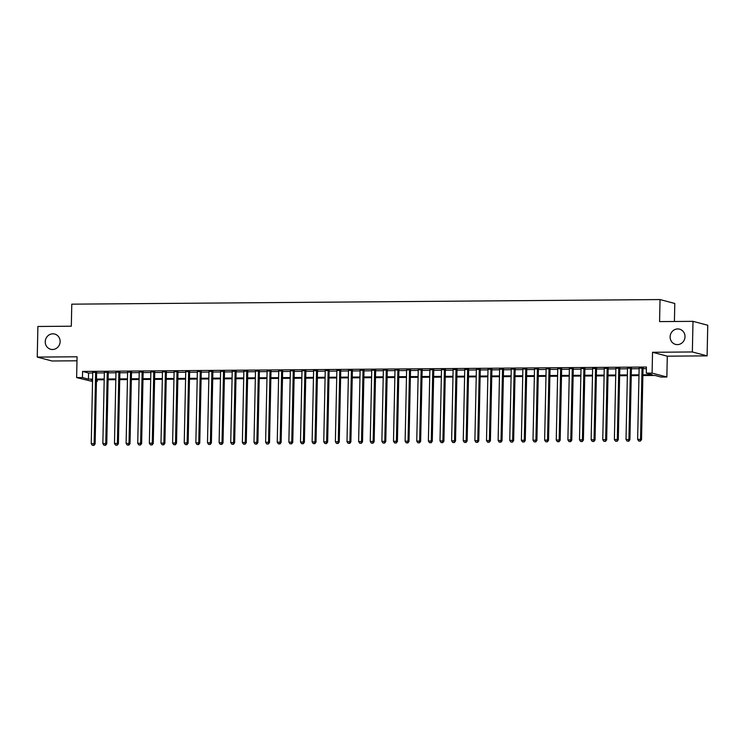 <?xml version="1.0" encoding="UTF-8"?>
<svg xmlns="http://www.w3.org/2000/svg" width="745" height="745" viewBox="0 0 745 745"><rect width="100%" height="100%" fill="white"/><g stroke="black" fill="none" stroke-linecap="round" stroke-linejoin="round"><path stroke-width="1.12" d="M60.122 341.61A7.869 7.413 104.8 0 1 50.679 349.275A7.869 7.413 104.8 0 1 45.24 341.722A7.869 7.413 104.8 0 1 54.692 334.058A7.869 7.413 104.8 0 1 60.122 341.61M685.009 336.721A7.869 7.413 104.8 0 1 675.557 344.386A7.869 7.413 104.8 0 1 670.128 336.833A7.869 7.413 104.8 0 1 679.57 329.169A7.869 7.413 104.8 0 1 685.009 336.721M97.232 379.829L97.195 381.449L96.44 381.459M92.529 381.487L76.633 377.603L82.444 377.557L88.422 379.14L92.585 379.103M674.411 321.495L674.784 303.466L660.033 299.565L71.781 304.165L71.315 326.208L37.893 326.478L37.25 357.088L52.001 360.99L76.986 360.794M660.033 299.565L659.576 321.607L692.999 321.346L707.75 325.248L707.107 355.868L692.356 351.966L652.536 352.283L652.099 373.105L666.859 376.998L661.038 377.045L655.06 375.461L642.879 375.554M652.536 352.283L667.287 356.175L707.107 355.868M667.287 356.175L666.859 376.998M692.999 321.346L692.356 351.966M96.636 372.379L92.725 372.407M108.258 372.286L104.347 372.323M119.88 372.202L115.978 372.23M131.511 372.109L127.6 372.137M143.133 372.016L139.231 372.044M154.764 371.923L150.853 371.96M166.386 371.829L162.475 371.867M178.008 371.746L174.107 371.774M189.64 371.653L185.728 371.68M201.262 371.559L197.35 371.587M212.893 371.466L208.982 371.504M224.515 371.382L220.604 371.41M236.137 371.289L232.235 371.317M247.768 371.196L243.857 371.224M259.39 371.103L255.479 371.14M271.022 371.019L267.11 371.047M282.644 370.926L278.732 370.954M294.266 370.833L290.364 370.861M305.897 370.74L301.986 370.777M317.519 370.656L313.608 370.684M329.15 370.563L325.239 370.591M340.772 370.47L336.861 370.498M352.394 370.377L348.492 370.414M364.026 370.293L360.114 370.321M375.648 370.2L371.736 370.228M387.279 370.107L383.368 370.135M398.901 370.014L394.99 370.051M410.523 369.92L406.621 369.958M422.154 369.837L418.243 369.865M433.776 369.744L429.865 369.771M445.408 369.65L441.496 369.678M457.03 369.557L453.118 369.594M468.652 369.473L464.75 369.501M480.283 369.38L476.372 369.408M491.905 369.287L487.994 369.315M503.527 369.194L499.625 369.231M515.158 369.11L511.247 369.138M526.78 369.017L522.878 369.045M538.411 368.924L534.5 368.952M550.034 368.831L546.122 368.868M561.655 368.747L557.754 368.775M573.287 368.654L569.376 368.682M584.909 368.561L581.007 368.589M596.54 368.468L592.629 368.505M608.162 368.375L604.251 368.412M619.784 368.291L615.882 368.319M631.415 368.198L627.504 368.226M642.898 374.8L652.266 374.726L646.288 373.143L646.418 367.024L82.574 371.429L88.553 373.012L92.715 372.984M96.617 372.947L104.337 372.891M108.248 372.854L115.959 372.798M119.871 372.77L127.591 372.705M131.502 372.677L139.213 372.612M143.124 372.584L150.844 372.528M154.746 372.491L162.466 372.435M166.377 372.407L174.088 372.342M177.999 372.314L185.719 372.249M189.63 372.221L197.341 372.165M201.252 372.128L208.972 372.072M212.874 372.044L220.595 371.978M224.506 371.951L232.217 371.885M236.128 371.857L243.848 371.802M247.759 371.764L255.47 371.708M259.381 371.68L267.101 371.615M271.003 371.587L278.723 371.522M282.634 371.494L290.345 371.438M294.256 371.401L301.976 371.345M305.878 371.308L313.598 371.252M317.51 371.224L325.23 371.159M329.132 371.131L336.852 371.066M340.763 371.038L348.474 370.982M352.385 370.945L360.105 370.889M364.007 370.861L371.727 370.796M375.638 370.768L383.358 370.703M387.26 370.675L394.98 370.619M398.892 370.582L406.602 370.526M410.514 370.498L418.234 370.433M422.136 370.405L429.856 370.339M433.767 370.312L441.478 370.256M445.389 370.218L453.109 370.163M457.02 370.135L464.731 370.069M468.642 370.042L476.362 369.976M480.264 369.948L487.984 369.892M491.896 369.855L499.606 369.799M503.518 369.762L511.238 369.706M515.149 369.678L522.86 369.613M526.771 369.585L534.491 369.52M538.393 369.492L546.113 369.436M550.024 369.399L557.735 369.343M561.646 369.315L569.366 369.25M573.278 369.222L580.988 369.157M584.9 369.129L592.62 369.073M596.521 369.036L604.242 368.98M608.153 368.952L615.864 368.887M619.775 368.859L627.495 368.794M631.406 368.766L639.117 368.71M643.028 368.673L646.381 368.654M643.037 368.104L639.126 368.132M76.633 377.603L77.07 356.781L37.25 357.088M82.574 371.429L82.444 377.557M646.288 373.143L652.099 373.105M92.566 379.866L91.216 379.876L92.557 380.229M96.45 381.254L97.195 381.449M638.977 375.592L631.257 375.648M627.346 375.676L619.635 375.741M615.724 375.769L608.004 375.834M604.102 375.862L596.382 375.918M592.471 375.955L584.75 376.011M580.849 376.048L573.129 376.104M569.217 376.132L561.507 376.197M557.595 376.225L549.875 376.29M545.973 376.318L538.253 376.374M534.342 376.411L526.631 376.467M522.72 376.495L515 376.56M511.089 376.588L503.378 376.653M499.467 376.681L491.747 376.737M487.845 376.774L480.125 376.83M476.213 376.858L468.503 376.923M464.591 376.951L456.871 377.017M452.96 377.045L445.249 377.1M441.338 377.138L433.618 377.194M429.716 377.221L421.996 377.287M418.085 377.315L410.374 377.38M406.463 377.408L398.743 377.464M394.831 377.501L387.121 377.557M383.209 377.594L375.489 377.65M371.587 377.678L363.867 377.743M359.956 377.771L352.245 377.836M348.334 377.864L340.614 377.92M336.703 377.957L328.992 378.013M325.081 378.041L317.361 378.106M313.459 378.134L305.739 378.199M301.827 378.227L294.117 378.283M290.205 378.32L282.485 378.376M278.574 378.404L270.863 378.469M266.952 378.497L259.232 378.562M255.33 378.59L247.61 378.646M243.699 378.683L235.988 378.739M232.077 378.767L224.357 378.833M220.455 378.86L212.735 378.926M208.824 378.954L201.103 379.009M197.202 379.047L189.481 379.103M185.57 379.131L177.859 379.196M173.948 379.224L166.228 379.289M162.326 379.317L154.606 379.382M150.695 379.41L142.975 379.466M139.073 379.503L131.353 379.559M127.442 379.587L119.731 379.652M115.82 379.68L108.1 379.745M104.198 379.773L96.477 379.829M96.496 379.075L104.207 379.009M108.118 378.981L115.838 378.926M119.74 378.888L127.46 378.833M131.371 378.805L139.082 378.739M142.993 378.711L150.714 378.646M154.625 378.618L162.335 378.562M166.247 378.525L173.967 378.469M177.869 378.432L185.589 378.376M189.5 378.348L197.211 378.283M201.122 378.255L208.842 378.19M212.753 378.162L220.464 378.106M224.375 378.069L232.095 378.013M235.997 377.985L243.717 377.92M247.629 377.892L255.339 377.827M259.251 377.799L266.971 377.743M270.882 377.706L278.593 377.65M282.504 377.622L290.224 377.557M294.126 377.529L301.846 377.464M305.757 377.436L313.468 377.38M317.379 377.342L325.099 377.287M329.011 377.259L336.721 377.194M340.633 377.166L348.353 377.1M352.255 377.072L359.975 377.017M363.886 376.979L371.597 376.923M375.508 376.886L383.228 376.83M387.13 376.802L394.85 376.737M398.761 376.709L406.481 376.644M410.383 376.616L418.103 376.56M422.015 376.523L429.725 376.467M433.637 376.439L441.357 376.374M445.259 376.346L452.979 376.281M456.89 376.253L464.61 376.197M468.512 376.16L476.232 376.104M480.143 376.076L487.854 376.011M491.765 375.983L499.485 375.918M503.387 375.89L511.107 375.834M515.019 375.797L522.729 375.741M526.64 375.713L534.361 375.648M538.272 375.62L545.983 375.554M549.894 375.527L557.614 375.471M561.516 375.433L569.236 375.378M573.147 375.35L580.858 375.284M584.769 375.257L592.489 375.191M596.4 375.163L604.111 375.098M608.022 375.07L615.743 375.014M619.644 374.977L627.365 374.921M631.276 374.893L638.986 374.828M88.553 373.012L88.422 379.14M642.041 367.844L640.542 439.364L637.636 439.392L639.136 367.862M643.047 367.834L641.538 439.634L640.542 439.364L639.936 441.049L638.772 441.059L639.936 441.049M640.337 441.152L641.538 439.634M637.636 439.392L638.772 441.059M630.419 367.937L628.92 439.457L626.014 439.485L627.514 367.956M631.415 367.928L629.916 439.727L628.92 439.457L628.314 441.133L627.15 441.142L628.314 441.133M628.715 441.245L629.916 439.727M626.014 439.485L627.15 441.142M618.788 368.021L617.298 439.55L614.383 439.569L615.882 368.049M619.793 368.021L618.294 439.811L617.298 439.55L616.683 441.226L615.528 441.236L616.683 441.226M617.083 441.338L618.294 439.811M614.383 439.569L615.528 441.236M607.166 368.114L605.666 439.643L602.761 439.662L604.26 368.142M608.171 368.104L606.663 439.904L605.666 439.643L605.061 441.319L603.897 441.329L605.061 441.319M605.462 441.422L606.663 439.904M602.761 439.662L603.897 441.329M595.544 368.207L594.044 439.736L591.139 439.755L592.638 368.226M596.54 368.198L595.041 439.997L594.044 439.736L593.439 441.413L592.275 441.422L593.439 441.413M593.83 441.515L595.041 439.997M591.139 439.755L592.275 441.422M583.912 368.3L582.413 439.82L579.508 439.848L581.007 368.319M584.918 368.291L583.409 440.09L582.413 439.82L581.808 441.496L580.644 441.506L581.808 441.496M582.208 441.608L583.409 440.09M579.508 439.848L580.644 441.506M572.29 368.393L570.791 439.913L567.886 439.932L569.385 368.412M573.287 368.384L571.788 440.174L570.791 439.913L570.186 441.589L569.022 441.599L570.186 441.589M570.586 441.701L571.788 440.174M567.886 439.932L569.022 441.599M560.659 368.477L559.169 440.006L556.254 440.025L557.754 368.505M561.665 368.468L560.165 440.267L559.169 440.006L558.554 441.683L557.4 441.692L558.554 441.683M558.955 441.785L560.165 440.267M556.254 440.025L557.4 441.692M549.037 368.57L547.538 440.099L544.632 440.118L546.132 368.589M550.043 368.561L548.534 440.36L547.538 440.099L546.932 441.776L545.768 441.785L546.932 441.776M547.333 441.878L548.534 440.36M544.632 440.118L545.768 441.785M537.415 368.663L535.916 440.183L533.01 440.211L534.51 368.682M538.411 368.654L536.912 440.453L535.916 440.183L535.31 441.869L534.146 441.878L535.31 441.869M535.702 441.971L536.912 440.453M533.01 440.211L534.146 441.878M525.784 368.756L524.284 440.276L521.379 440.304L522.878 368.775M526.789 368.747L525.281 440.537L524.284 440.276L523.679 441.953L522.515 441.962L523.679 441.953M524.08 442.064L525.281 440.537M521.379 440.304L522.515 441.962M514.162 368.84L512.662 440.37L509.757 440.388L511.256 368.868M515.158 368.831L513.659 440.63L512.662 440.37L512.057 442.046L510.893 442.055L512.057 442.046M512.458 442.148L513.659 440.63M509.757 440.388L510.893 442.055M502.53 368.933L501.04 440.463L498.126 440.481L499.625 368.961M503.536 368.924L502.037 440.723L501.04 440.463L500.426 442.139L499.271 442.148L500.426 442.139M500.826 442.241L502.037 440.723M498.126 440.481L499.271 442.148M490.908 369.026L489.409 440.546L486.504 440.574L488.003 369.045M491.914 369.017L490.406 440.817L489.409 440.546L488.804 442.232L487.64 442.241L488.804 442.232M489.204 442.334L490.406 440.817M486.504 440.574L487.64 442.241M479.286 369.12L477.787 440.64L474.882 440.668L476.381 369.138M480.283 369.11L478.784 440.9L477.787 440.64L477.182 442.316L476.018 442.325L477.182 442.316M477.573 442.428L478.784 440.9M474.882 440.668L476.018 442.325M467.655 369.203L466.156 440.733L463.25 440.751L464.75 369.231M468.661 369.203L467.152 440.993L466.156 440.733L465.55 442.409L464.386 442.418L465.55 442.409M465.951 442.511L467.152 440.993M463.25 440.751L464.386 442.418M456.033 369.297L454.534 440.826L451.628 440.844L453.128 369.324M457.039 369.287L455.53 441.087L454.534 440.826L453.928 442.502L452.764 442.511L453.928 442.502M454.329 442.604L455.53 441.087M451.628 440.844L452.764 442.511M444.402 369.39L442.912 440.91L439.997 440.938L441.496 369.408M445.408 369.38L443.908 441.18L442.912 440.91L442.297 442.595L441.142 442.604L442.297 442.595M442.698 442.698L443.908 441.18M439.997 440.938L441.142 442.604M432.78 369.483L431.281 441.003L428.375 441.031L429.874 369.501M433.786 369.473L432.277 441.263L431.281 441.003L430.675 442.679L429.511 442.688L430.675 442.679M431.076 442.791L432.277 441.263M428.375 441.031L429.511 442.688M421.158 369.567L419.659 441.096L416.753 441.115L418.252 369.594M422.154 369.567L420.655 441.357L419.659 441.096L419.053 442.772L417.889 442.781L419.053 442.772M419.454 442.875L420.655 441.357M416.753 441.115L417.889 442.781M409.526 369.66L408.027 441.189L405.122 441.208L406.621 369.688M410.532 369.65L409.024 441.45L408.027 441.189L407.422 442.865L406.258 442.875L407.422 442.865M407.822 442.968L409.024 441.45M405.122 441.208L406.258 442.875M397.904 369.753L396.405 441.282L393.5 441.301L394.999 369.771M398.91 369.744L397.402 441.543L396.405 441.282L395.8 442.958L394.636 442.968L395.8 442.958M396.2 443.061L397.402 441.543M393.5 441.301L394.636 442.968M386.283 369.846L384.783 441.366L381.878 441.394L383.368 369.865M387.279 369.837L385.78 441.636L384.783 441.366L384.178 443.042L383.014 443.051L384.178 443.042M384.569 443.154L385.78 441.636M381.878 441.394L383.014 443.051M374.651 369.93L373.152 441.459L370.246 441.478L371.746 369.958M375.657 369.93L374.148 441.72L373.152 441.459L372.547 443.135L371.382 443.145L372.547 443.135M372.947 443.247L374.148 441.72M370.246 441.478L371.382 443.145M363.029 370.023L361.53 441.552L358.624 441.571L360.124 370.051M364.026 370.014L362.526 441.813L361.53 441.552L360.925 443.228L359.76 443.238L360.925 443.228M361.325 443.331L362.526 441.813M358.624 441.571L359.76 443.238M351.398 370.116L349.899 441.645L346.993 441.664L348.492 370.135M352.404 370.107L350.895 441.906L349.899 441.645L349.293 443.322L348.129 443.331L349.293 443.322M349.694 443.424L350.895 441.906M346.993 441.664L348.129 443.331M339.776 370.209L338.277 441.729L335.371 441.757L336.87 370.228M340.782 370.2L339.273 441.999L338.277 441.729L337.671 443.415L336.507 443.415L337.671 443.415M338.072 443.517L339.273 441.999M335.371 441.757L336.507 443.415M328.154 370.302L326.655 441.822L323.749 441.85L325.239 370.321M329.15 370.293L327.651 442.083L326.655 441.822L326.049 443.499L324.885 443.508L326.049 443.499M326.44 443.61L327.651 442.083M323.749 441.85L324.885 443.508M316.523 370.386L315.023 441.915L312.118 441.934L313.617 370.414M317.528 370.377L316.02 442.176L315.023 441.915L314.418 443.592L313.254 443.601L314.418 443.592M314.818 443.694L316.02 442.176M312.118 441.934L313.254 443.601M304.901 370.479L303.401 442.008L300.496 442.027L301.995 370.498M305.897 370.47L304.398 442.269L303.401 442.008L302.796 443.685L301.632 443.694L302.796 443.685M303.196 443.787L304.398 442.269M300.496 442.027L301.632 443.694M293.269 370.572L291.77 442.092L288.864 442.12L290.364 370.591M294.275 370.563L292.766 442.362L291.77 442.092L291.165 443.778L290.01 443.787L291.165 443.778M291.565 443.88L292.766 442.362M288.864 442.12L290.01 443.787M281.647 370.665L280.148 442.185L277.242 442.213L278.742 370.684M282.653 370.656L281.144 442.446L280.148 442.185L279.543 443.862L278.379 443.871L279.543 443.862M279.943 443.973L281.144 442.446M277.242 442.213L278.379 443.871M270.025 370.749L268.526 442.279L265.62 442.297L267.11 370.777M271.022 370.749L269.522 442.539L268.526 442.279L267.921 443.955L266.757 443.964L267.921 443.955M268.312 444.057L269.522 442.539M265.62 442.297L266.757 443.964M258.394 370.842L256.895 442.372L253.989 442.39L255.488 370.87M259.4 370.833L257.891 442.632L256.895 442.372L256.289 444.048L255.125 444.057L256.289 444.048M256.69 444.15L257.891 442.632M253.989 442.39L255.125 444.057M246.772 370.935L245.273 442.456L242.367 442.483L243.866 370.954M247.768 370.926L246.269 442.726L245.273 442.456L244.667 444.141L243.503 444.15L244.667 444.141M245.068 444.244L246.269 442.726M242.367 442.483L243.503 444.15M235.141 371.029L233.641 442.549L230.736 442.577L232.235 371.047M236.146 371.019L234.647 442.809L233.641 442.549L233.036 444.225L231.881 444.234L233.036 444.225M233.436 444.337L234.647 442.809M230.736 442.577L231.881 444.234M223.519 371.112L222.019 442.642L219.114 442.66L220.613 371.14M224.524 371.112L223.016 442.903L222.019 442.642L221.414 444.318L220.25 444.327L221.414 444.318M221.814 444.42L223.016 442.903M219.114 442.66L220.25 444.327M211.897 371.206L210.397 442.735L207.492 442.754L208.982 371.233M212.893 371.196L211.394 442.996L210.397 442.735L209.792 444.411L208.628 444.42L209.792 444.411M210.183 444.514L211.394 442.996M207.492 442.754L208.628 444.42M200.265 371.299L198.766 442.819L195.861 442.847L197.36 371.317M201.271 371.289L199.762 443.089L198.766 442.819L198.161 444.504L196.997 444.514L198.161 444.504M198.561 444.607L199.762 443.089M195.861 442.847L196.997 444.514M188.643 371.392L187.144 442.912L184.239 442.94L185.738 371.41M189.64 371.382L188.14 443.182L187.144 442.912L186.539 444.588L185.375 444.597L186.539 444.588M186.939 444.7L188.14 443.182M184.239 442.94L185.375 444.597M177.012 371.476L175.522 443.005L172.607 443.024L174.107 371.504M178.018 371.476L176.518 443.266L175.522 443.005L174.907 444.681L173.753 444.69L174.907 444.681M175.308 444.793L176.518 443.266M172.607 443.024L173.753 444.69M165.39 371.569L163.891 443.098L160.985 443.117L162.484 371.597M166.396 371.559L164.887 443.359L163.891 443.098L163.285 444.774L162.121 444.784L163.285 444.774M163.686 444.877L164.887 443.359M160.985 443.117L162.121 444.784M153.768 371.662L152.269 443.191L149.363 443.21L150.863 371.68M154.764 371.653L153.265 443.452L152.269 443.191L151.663 444.867L150.499 444.877L151.663 444.867M152.055 444.97L153.265 443.452M149.363 443.21L150.499 444.877M142.137 371.755L140.637 443.275L137.732 443.303L139.231 371.774M143.142 371.746L141.634 443.545L140.637 443.275L140.032 444.951L138.868 444.961L140.032 444.951M140.433 445.063L141.634 443.545M137.732 443.303L138.868 444.961M130.515 371.848L129.015 443.368L126.11 443.396L127.609 371.867M131.511 371.839L130.012 443.629L129.015 443.368L128.41 445.044L127.246 445.054L128.41 445.044M128.81 445.156L130.012 443.629M126.11 443.396L127.246 445.054M118.883 371.932L117.393 443.461L114.479 443.48L115.978 371.96M119.889 371.923L118.39 443.722L117.393 443.461L116.779 445.137L115.624 445.147L116.779 445.137M117.179 445.24L118.39 443.722M114.479 443.48L115.624 445.147M107.261 372.025L105.762 443.554L102.857 443.573L104.356 372.044M108.267 372.016L106.758 443.815L105.762 443.554L105.157 445.231L103.993 445.24L105.157 445.231M105.557 445.333L106.758 443.815M102.857 443.573L103.993 445.24M95.639 372.118L94.14 443.638L91.235 443.666L92.734 372.137M96.636 372.109L95.136 443.908L94.14 443.638L93.535 445.324L92.371 445.333L93.535 445.324M93.926 445.426L95.136 443.908M91.235 443.666L92.371 445.333"/></g></svg>
